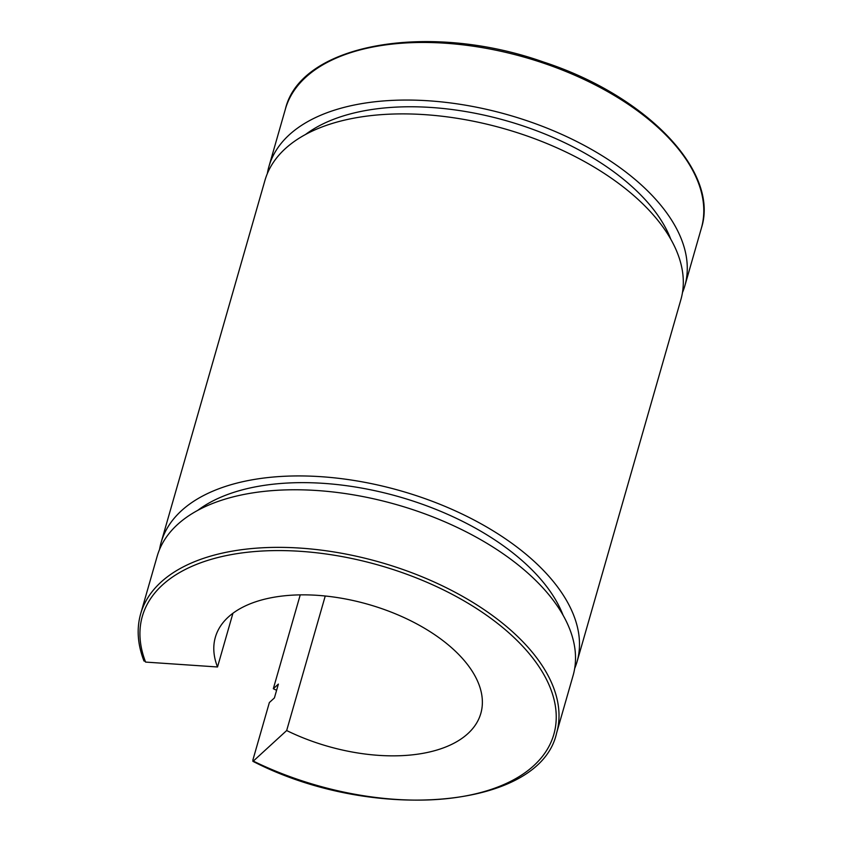 <?xml version="1.0" encoding="UTF-8"?>
<svg xmlns="http://www.w3.org/2000/svg" width="842" height="842" viewBox="0 0 842 842"><rect width="100%" height="100%" fill="white"/><g stroke="black" fill="none" stroke-linecap="round" stroke-linejoin="round"><path stroke-width="1.26" d="M325.244 596.01L286.669 730.54L253.316 761.094L252.842 760.158L269.356 702.554L274.408 697.923L278.376 684.093L273.324 688.724L300.236 594.873M143.961 660.065L145.603 662.086A214.047 114.375 16 0 1 348.42 557.804A214.047 114.375 16 0 1 550.415 743.486A214.047 114.375 16 0 1 253.316 761.094L252.842 760.158M145.603 662.086L217.52 666.98L232.929 613.271M217.52 666.98A138.088 73.791 16 0 1 215.341 637.289A138.088 73.791 16 0 1 368.428 604.419A138.088 73.791 16 0 1 480.824 713.416A138.088 73.791 16 0 1 286.669 730.54M140.656 613.85L157.17 556.257A216.341 115.607 16 0 1 397.003 504.758A216.341 115.607 16 0 1 573.097 675.516L556.583 733.119A216.341 115.607 -164 0 0 380.489 562.351A216.341 115.607 -164 0 0 140.656 613.85C136.467 628.732 137.583 644.456 143.993 661.044M197.712 510.378A204.838 109.46 16 0 1 399.276 496.833A204.838 109.46 16 0 1 563.035 615.134M159.559 549.447A216.341 115.607 16 0 1 161.138 542.416A216.341 115.607 16 0 1 400.971 490.918A216.341 115.607 16 0 1 577.065 661.675A216.341 115.607 16 0 1 574.686 668.485M276.597 690.303A216.341 115.607 16 0 1 273.324 688.724M161.138 542.416L264.956 180.377A216.341 115.607 16 0 1 504.779 128.879A216.341 115.607 16 0 1 680.883 299.636L577.065 661.675M267.346 173.568A216.341 115.607 16 0 1 268.924 166.537A216.341 115.607 16 0 1 508.747 115.038A216.341 115.607 16 0 1 684.851 285.806A216.341 115.607 16 0 1 682.462 292.606M305.488 134.51A204.838 109.46 16 0 1 507.052 120.953A204.838 109.46 16 0 1 670.811 239.265M285.438 108.944A216.341 115.607 16 0 1 525.271 57.445A216.341 115.607 16 0 1 701.365 228.203C719.847 171.579 646.393 95.483 543.395 61.982C428.767 21.376 300.826 43.668 285.438 108.944L268.924 166.537M252.842 761.294C373.048 823.244 540.006 808.983 556.583 733.119M684.851 285.806L701.365 228.203"/></g></svg>
